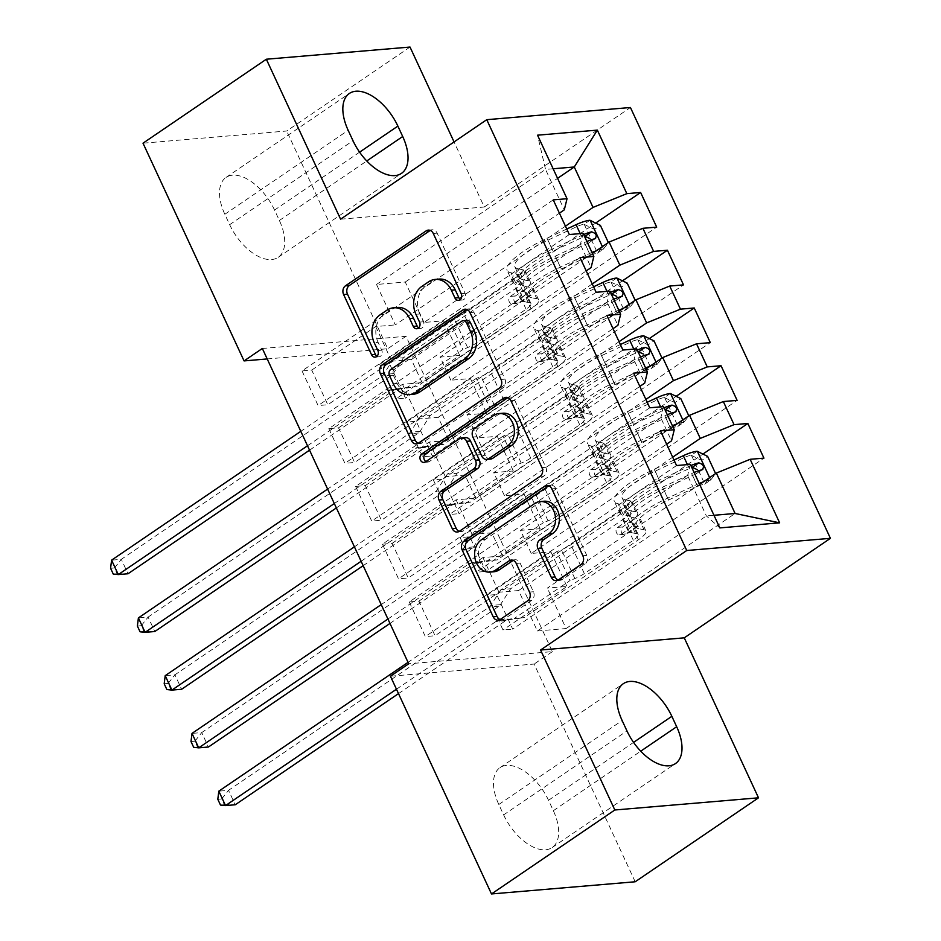 <?xml version="1.0" encoding="UTF-8"?>
<svg xmlns="http://www.w3.org/2000/svg" width="941" height="941" viewBox="0 0 941 941"><rect width="100%" height="100%" fill="white"/><g stroke="black" fill="none" stroke-linecap="round" stroke-linejoin="round"><path stroke-width="0.71" stroke-dasharray="4.71 3.53" d="M460.361 299.485A4.517 3.635 -94.8 0 0 462.36 300.026A4.517 3.635 -94.8 0 0 463.831 299.497A4.517 3.635 -94.8 0 0 465.125 293.392L437.165 233.156A6.446 5.187 -94.8 0 0 432.142 229.792A6.446 5.187 -94.8 0 0 430.237 230.427M376.965 356.263A4.517 3.635 -94.8 0 0 378.976 356.804A4.517 3.635 -94.8 0 0 380.435 356.274A4.517 3.635 -94.8 0 0 381.728 350.17L378.106 342.371L374.224 342.7M418.663 327.88A4.517 3.635 -94.8 0 0 420.662 328.409A4.517 3.635 -94.8 0 0 422.133 327.88A4.517 3.635 -94.8 0 0 423.426 321.775L419.804 313.988L415.922 314.318M633.669 373.142L382.446 544.169L392.15 543.345L408.241 577.997L472.182 534.464L491.79 532.806L502.518 555.896L666.64 444.164M382.446 544.169L398.525 578.821L408.241 577.997M645.879 399.431L504.447 495.719L524.055 494.049L460.114 537.593L469.818 536.77L485.897 571.422L737.121 400.384M460.114 537.593L476.193 572.246L485.897 571.422M580.056 257.634L328.832 428.661L338.537 427.849L354.616 462.49L418.569 418.957L438.177 417.298L448.904 440.4L613.026 328.668M328.832 428.661L344.912 463.313L354.616 462.49M592.254 283.935L450.833 380.211L470.441 378.553L406.488 422.086L416.204 421.262L432.284 455.915L683.507 284.888M406.488 422.086L422.58 456.738L432.284 455.915M262.339 348.464L406.018 336.29L552.391 651.619L408.712 663.793M565.447 226.181L424.026 322.457L443.634 320.799L379.682 364.332L389.398 363.508L405.477 398.161L656.7 227.134M379.682 364.332L395.773 398.984L405.477 398.161M553.249 199.88L302.026 370.919L311.73 370.095L327.809 404.748L391.762 361.203L411.37 359.544L422.097 382.646L586.219 270.914M302.026 370.919L318.105 405.571L327.809 404.748M619.072 341.677L477.64 437.965L497.248 436.306L433.307 479.839L443.011 479.016L459.09 513.668L710.314 342.63M433.307 479.839L449.386 514.492L459.09 513.668M606.863 315.388L355.639 486.415L365.343 485.591L381.423 520.244L445.375 476.711L464.983 475.052L475.711 498.154L639.833 386.422M355.639 486.415L371.719 521.067L381.423 520.244M672.686 457.185L531.253 553.461L550.861 551.802L486.92 595.335L496.625 594.524L512.704 629.164L763.939 458.138M486.92 595.335L503 629.988L512.704 629.164M660.476 430.884L409.253 601.922L418.957 601.099L435.048 635.751L498.989 592.218L518.597 590.548L537.37 630.976L706.373 515.915L713.972 515.28M409.253 601.922L425.332 636.575L435.048 635.751M491.79 532.806L660.805 417.745L671.521 440.847M663.534 406.618L660.805 417.745M699.657 484.427L547.333 588.113L566.952 586.455L503 629.988M537.37 630.976L566.106 628.541L547.333 588.113M566.106 628.541L735.109 513.48M464.983 475.052L633.987 359.991L644.714 383.093M636.728 348.864L633.987 359.991M531.253 553.461L520.526 530.371L540.146 528.701L476.193 572.246M672.85 426.673L520.526 530.371M438.177 417.298L607.18 302.237L617.908 325.339M609.921 291.122L607.18 302.237M504.447 495.719L493.719 472.617L513.339 470.959L449.386 514.492M646.044 368.919L493.719 472.617M411.37 359.544L580.374 244.484L591.101 267.585M583.114 233.368L580.374 244.484M477.64 437.965L466.912 414.863L486.532 413.205L422.58 456.738M619.225 311.165L466.912 414.863M424.026 322.457L405.253 282.029L376.518 284.464L395.291 324.892L559.413 213.16M376.518 284.464L545.533 169.415L564.294 209.843M553.132 168.768L545.533 169.415L537.546 135.186M450.833 380.211L440.106 357.11L459.714 355.451L395.773 398.984M592.418 253.423L440.106 357.11M503.635 814.894A42.027 22.713 55.8 0 0 552.144 847.535A42.027 22.713 55.8 0 0 553.343 810.683L548.521 800.285A42.027 22.713 55.8 0 0 500.012 767.644A42.027 22.713 55.8 0 0 498.812 804.496L503.635 814.894L626.965 730.934M635.187 881.776L534.123 664.052L390.433 676.226M410.017 47.05L286.687 131.011L143.008 143.185M552.391 651.619L534.123 664.052M406.018 336.29L387.751 348.735L286.687 131.011M340.595 219.194L484.274 207.02L454.068 141.938M484.274 207.02L630.435 107.509M274.549 210.066A42.027 22.713 55.8 0 0 226.04 177.426A42.027 22.713 55.8 0 0 224.84 214.277L229.663 224.676A42.027 22.713 55.8 0 0 278.171 257.316A42.027 22.713 55.8 0 0 279.371 220.465L274.549 210.066L359.603 152.16M267.209 358.944L387.751 348.735M518.597 590.548L687.612 475.499L706.373 515.915L719.83 527.901M405.253 282.029L557.578 178.343M550.861 551.802L566.952 586.455M524.055 494.049L540.146 528.701M497.248 436.306L513.339 470.959M470.441 378.553L486.532 413.205M443.634 320.799L459.714 355.451M311.73 370.095L375.682 326.562L395.291 324.892M375.682 326.562L391.762 361.203M338.537 427.849L402.489 384.304L422.097 382.646M402.489 384.304L418.569 418.957M365.343 485.591L429.296 442.058L448.904 440.4M429.296 442.058L445.375 476.711M392.15 543.345L456.103 499.812L475.711 498.154M456.103 499.812L472.182 534.464M418.957 601.099L482.909 557.566L502.518 555.896M482.909 557.566L498.989 592.218M690.341 464.372L687.612 475.499M389.398 363.508L595.688 223.064M569.329 234.532L318.105 405.571M416.204 421.262L622.495 280.818M596.135 292.286L344.912 463.313M443.011 479.016L649.302 338.572M622.942 350.04L371.719 521.067M469.818 536.77L676.12 396.326M649.749 407.782L398.525 578.821M496.625 594.524L702.927 454.068M676.555 465.536L425.332 636.575M439.141 279.089A20.631 16.609 -94.8 0 0 432.46 281.5L428.578 281.829M419.804 313.988A20.631 16.609 -94.8 0 1 425.732 286.076L432.46 281.5M397.443 307.472A20.631 16.609 -94.8 0 0 390.762 309.883L386.88 310.212M378.106 342.371A20.631 16.609 -94.8 0 1 384.034 314.459L390.762 309.883M418.298 443.246A6.446 5.187 -94.8 0 0 420.274 443.552A6.446 5.187 -94.8 0 0 422.368 442.799L503.07 387.857A6.446 5.187 -94.8 0 0 504.917 379.129L473.876 312.236A6.446 5.187 -94.8 0 0 468.841 308.871A6.446 5.187 -94.8 0 0 466.948 309.507M466.971 320.387A4.517 3.635 -94.8 0 0 465.513 320.916L461.631 321.246M413.275 394.255A20.631 16.609 -94.8 0 1 397.184 383.469L393.373 375.247A4.517 3.635 -94.8 0 1 394.667 369.143L465.513 320.916M507.858 397.655A6.446 5.187 -94.8 0 1 509.763 397.02A6.446 5.187 -94.8 0 1 514.786 400.384L545.839 467.277L541.957 467.606M459.208 531.394A6.446 5.187 -94.8 0 0 461.196 531.7A6.446 5.187 -94.8 0 0 463.278 530.947L543.98 476.005A6.446 5.187 -94.8 0 0 545.839 467.277M465.466 437.612A6.446 5.187 -94.8 0 0 463.384 438.365L429.308 461.56L425.426 461.89M425.885 461.584A4.517 3.635 -94.8 0 0 427.849 462.09A4.517 3.635 -94.8 0 0 429.308 461.56M502.929 413.228A17.244 13.88 -94.8 0 0 497.342 415.252L493.46 415.581M490.614 459.067A6.446 5.187 -94.8 0 1 485.591 455.703L476.781 436.706A6.446 5.187 -94.8 0 1 478.628 427.99L497.342 415.252M544.074 501.224A17.244 13.88 -94.8 0 0 538.487 503.247L534.606 503.576M493.849 571.763A17.244 13.88 -94.8 0 1 479.181 559.354A17.244 13.88 -94.8 0 1 485.356 539.416L538.487 503.247M500.13 619.543A6.446 5.187 -94.8 0 0 502.118 619.848A6.446 5.187 -94.8 0 0 504.2 619.096L531.547 600.476A6.446 5.187 -94.8 0 0 533.406 591.748L520.114 563.118A6.446 5.187 -94.8 0 0 515.08 559.754A6.446 5.187 -94.8 0 0 513.186 560.389M558.189 580.009A6.446 5.187 -94.8 0 0 560.177 580.315A6.446 5.187 -94.8 0 0 562.259 579.562L584.902 564.153A6.446 5.187 -94.8 0 0 586.761 555.425L555.708 488.532A6.446 5.187 -94.8 0 0 550.673 485.168A6.446 5.187 -94.8 0 0 548.779 485.803M589.936 220.253L583.996 224.299A8.869 2.176 155.1 0 0 577.033 226.546L547.956 240.131A41.698 10.222 155.1 0 0 514.845 266.774A41.698 10.222 155.1 0 0 518.103 268.797L523.196 279.771L528.513 280.865A23.972 5.881 -24.9 0 1 530.383 282.029A23.972 5.881 -24.9 0 1 522.82 290.922L515.409 295.968A3.94 3.176 -94.8 0 0 514.28 301.296A3.94 3.176 -94.8 0 0 517.35 303.355A3.94 3.176 -94.8 0 0 518.632 302.896L526.031 297.85A23.972 5.881 155.1 0 0 533.606 288.958A23.972 5.881 155.1 0 0 531.724 287.793L526.419 286.699L531.512 297.674L536.817 298.767A23.972 5.881 -24.9 0 1 538.699 299.932A23.972 5.881 -24.9 0 1 531.124 308.824L416.839 386.633L407.124 387.457L462.854 349.511L449.457 320.646L454.209 318.705A14.268 3.493 155.1 0 0 463.701 313.718L512.68 280.371A15.432 3.788 -24.9 0 0 517.55 274.654A15.432 3.788 -24.9 0 0 516.338 273.902L511.034 272.808A50.238 12.315 155.1 0 1 507.093 270.373L512.186 281.347A50.238 12.315 155.1 0 0 516.127 283.782L511.034 272.808M591.971 252.447A17.409 4.27 155.1 0 0 589.466 253.564L560.401 267.15A50.238 12.315 155.1 0 0 520.502 299.25A50.238 12.315 155.1 0 0 524.431 301.685L519.338 290.71L524.655 291.804A15.432 3.788 -24.9 0 1 525.854 292.557A15.432 3.788 -24.9 0 1 520.985 298.273L513.586 303.32A3.94 3.176 85.2 0 1 512.304 303.778A3.94 3.176 85.2 0 1 509.234 301.72A3.94 3.176 85.2 0 1 510.363 296.391L517.773 291.345A15.432 3.788 155.1 0 0 522.643 285.629A15.432 3.788 155.1 0 0 521.432 284.876L516.127 283.782M518.103 268.797L523.419 269.891A23.972 5.881 -24.9 0 1 525.29 271.055A23.972 5.881 -24.9 0 1 517.726 279.947L403.43 357.756L393.22 373.659A6.563 5.281 85.2 0 1 391.715 375.236L121.307 559.33L111.591 560.154M449.457 320.646L393.726 358.58L403.43 357.756M566.776 229.028L546.992 238.273A50.238 12.315 155.1 0 0 507.093 270.373M597.406 253.176L603.346 249.13L608.427 242.696L602.499 246.73L597.406 253.176A8.869 2.176 155.1 0 0 590.43 255.423L561.365 269.008A41.698 10.222 155.1 0 0 528.242 295.65A41.698 10.222 155.1 0 0 531.512 297.674M603.346 249.13A17.409 4.27 155.1 0 0 596.218 250.835M524.431 301.685L529.748 302.779A15.432 3.788 -24.9 0 1 530.947 303.531A15.432 3.788 -24.9 0 1 526.078 309.248L477.111 342.595A14.268 3.493 -24.9 0 1 467.618 347.582L462.854 349.511M602.499 246.73L594.453 229.416L600.393 225.369M583.996 224.299L594.453 229.416M583.667 234.544A17.409 4.27 155.1 0 0 581.162 235.65L552.085 249.247A50.238 12.315 155.1 0 0 512.186 281.347M523.196 279.771A41.698 10.222 -24.9 0 1 519.938 277.748A41.698 10.222 -24.9 0 1 553.049 251.106L582.126 237.52A8.869 2.176 -24.9 0 1 584.561 236.485M309.554 450.174L398.408 389.68A6.563 5.281 85.2 0 1 400.313 388.927L416.839 386.633M117.143 573.728L128 573.763L121.307 559.33L114.461 567.952L117.143 573.728L113.261 574.057M519.338 290.71A50.238 12.315 -24.9 0 1 515.409 288.275A50.238 12.315 -24.9 0 1 555.308 256.175L584.373 242.59A17.409 4.27 -24.9 0 1 586.878 241.472M595.606 238.426L588.207 243.26A8.869 2.176 155.1 0 0 585.337 244.448L556.272 258.034A41.698 10.222 155.1 0 0 523.149 284.676A41.698 10.222 155.1 0 0 526.419 286.699M393.726 358.58L383.516 374.483A6.563 5.281 85.2 0 1 381.999 376.059L300.802 431.331M307.507 445.775L388.704 390.491A6.563 5.281 85.2 0 1 390.609 389.75L407.124 387.457M110.579 568.282L114.461 567.952M616.743 278.007L610.803 282.041A8.869 2.176 155.1 0 0 603.84 284.3L574.763 297.885A41.698 10.222 155.1 0 0 541.651 324.527A41.698 10.222 155.1 0 0 544.91 326.551L550.003 337.525L555.319 338.619A23.972 5.881 -24.9 0 1 557.19 339.783A23.972 5.881 -24.9 0 1 549.626 348.676L542.216 353.71A3.94 3.176 -94.8 0 0 541.087 359.039A3.94 3.176 -94.8 0 0 544.157 361.109A3.94 3.176 -94.8 0 0 545.439 360.638L552.837 355.604A23.972 5.881 155.1 0 0 560.413 346.711A23.972 5.881 155.1 0 0 558.531 345.547L553.226 344.453L558.319 355.427L563.624 356.521A23.972 5.881 -24.9 0 1 565.506 357.686A23.972 5.881 -24.9 0 1 557.931 366.578L443.646 444.387L433.93 445.211L489.661 407.265L476.264 378.388L481.027 376.459A14.268 3.493 155.1 0 0 490.508 371.472L539.487 338.125A15.432 3.788 -24.9 0 0 544.357 332.396A15.432 3.788 -24.9 0 0 543.145 331.655L537.84 330.562A50.238 12.315 155.1 0 1 533.9 328.115L538.993 339.089A50.238 12.315 155.1 0 0 542.933 341.536L537.84 330.562M618.778 310.201A17.409 4.27 155.1 0 0 616.273 311.306L587.208 324.892A50.238 12.315 155.1 0 0 547.309 356.992A50.238 12.315 155.1 0 0 551.238 359.438L546.145 348.464L551.461 349.558A15.432 3.788 -24.9 0 1 552.661 350.299A15.432 3.788 -24.9 0 1 547.791 356.027L540.393 361.073A3.94 3.176 85.2 0 1 539.111 361.532A3.94 3.176 85.2 0 1 536.041 359.474A3.94 3.176 85.2 0 1 537.17 354.145L544.58 349.099A15.432 3.788 155.1 0 0 549.45 343.371A15.432 3.788 155.1 0 0 548.238 342.63L542.933 341.536M544.91 326.551L550.226 327.644A23.972 5.881 -24.9 0 1 552.096 328.809A23.972 5.881 -24.9 0 1 544.533 337.701L430.237 415.51L420.027 431.413A6.563 5.281 85.2 0 1 418.522 432.989L148.113 617.084L138.398 617.908M476.264 378.388L420.533 416.334L430.237 415.51M593.583 286.782L573.798 296.027A50.238 12.315 155.1 0 0 533.9 328.115M624.212 310.918L630.152 306.884L635.234 300.45L629.306 304.484L624.212 310.918A8.869 2.176 155.1 0 0 617.237 313.165L588.172 326.762A41.698 10.222 155.1 0 0 555.049 353.404A41.698 10.222 155.1 0 0 558.319 355.427M630.152 306.884A17.409 4.27 155.1 0 0 623.024 308.589M551.238 359.438L556.554 360.532A15.432 3.788 -24.9 0 1 557.754 361.273A15.432 3.788 -24.9 0 1 552.885 367.002L503.917 400.337A14.268 3.493 -24.9 0 1 494.425 405.324L489.661 407.265M629.306 304.484L621.26 287.158L627.2 283.123M610.803 282.041L621.26 287.158M610.474 292.298A17.409 4.27 155.1 0 0 607.968 293.404L578.891 306.989A50.238 12.315 155.1 0 0 538.993 339.089M550.003 337.525A41.698 10.222 -24.9 0 1 546.745 335.502A41.698 10.222 -24.9 0 1 579.856 308.86L608.933 295.262A8.869 2.176 -24.9 0 1 611.368 294.239M336.36 507.928L425.214 447.422A6.563 5.281 85.2 0 1 427.12 446.681L443.646 444.387M143.949 631.482L154.806 631.517L148.113 617.084L141.268 625.706L143.949 631.482L140.068 631.799M546.145 348.464A50.238 12.315 -24.9 0 1 542.216 346.017A50.238 12.315 -24.9 0 1 582.114 313.929L611.18 300.332A17.409 4.27 -24.9 0 1 613.685 299.226M622.413 296.18L615.014 301.014A8.869 2.176 155.1 0 0 612.144 302.202L583.079 315.788A41.698 10.222 155.1 0 0 549.956 342.43A41.698 10.222 155.1 0 0 553.226 344.453M420.533 416.334L410.323 432.237A6.563 5.281 85.2 0 1 408.806 433.813L327.609 489.085M334.314 503.529L415.51 448.245A6.563 5.281 85.2 0 1 417.416 447.504L433.93 445.211M137.386 626.036L141.268 625.706M643.55 335.749L637.61 339.795A8.869 2.176 155.1 0 0 630.646 342.042L601.57 355.639A41.698 10.222 155.1 0 0 568.458 382.281A41.698 10.222 155.1 0 0 571.716 384.304L576.809 395.279L582.126 396.373A23.972 5.881 -24.9 0 1 583.996 397.525A23.972 5.881 -24.9 0 1 576.433 406.418L569.023 411.464A3.94 3.176 -94.8 0 0 567.894 416.792A3.94 3.176 -94.8 0 0 570.964 418.851A3.94 3.176 -94.8 0 0 572.246 418.392L579.644 413.358A23.972 5.881 155.1 0 0 587.219 404.465A23.972 5.881 155.1 0 0 585.337 403.301L580.032 402.207L585.126 413.181L590.43 414.275A23.972 5.881 -24.9 0 1 592.312 415.44A23.972 5.881 -24.9 0 1 584.737 424.32L470.453 502.129L460.749 502.953L516.468 465.019L503.07 436.142L507.834 434.201A14.268 3.493 155.1 0 0 517.315 429.214L566.294 395.879A15.432 3.788 -24.9 0 0 571.163 390.15A15.432 3.788 -24.9 0 0 569.952 389.409L564.647 388.315A50.238 12.315 155.1 0 1 560.707 385.869L565.8 396.843A50.238 12.315 155.1 0 0 569.74 399.278L564.647 388.315M645.585 367.955A17.409 4.27 155.1 0 0 643.091 369.06L614.014 382.646A50.238 12.315 155.1 0 0 574.116 414.746A50.238 12.315 155.1 0 0 578.045 417.181L572.951 406.218L578.268 407.312A15.432 3.788 -24.9 0 1 579.468 408.053A15.432 3.788 -24.9 0 1 574.598 413.781L567.2 418.827A3.94 3.176 85.2 0 1 565.917 419.286A3.94 3.176 85.2 0 1 562.847 417.228A3.94 3.176 85.2 0 1 563.977 411.887L571.387 406.853A15.432 3.788 155.1 0 0 576.257 401.125A15.432 3.788 155.1 0 0 575.045 400.372L569.74 399.278M571.716 384.304L577.033 385.398A23.972 5.881 -24.9 0 1 578.903 386.563A23.972 5.881 -24.9 0 1 571.34 395.455L457.044 473.264L446.834 489.155A6.563 5.281 85.2 0 1 445.328 490.743L174.92 674.826L165.204 675.65M503.07 436.142L447.34 474.076L457.044 473.264M620.39 344.524L600.605 353.769A50.238 12.315 155.1 0 0 560.707 385.869M651.019 368.672L656.959 364.626L662.041 358.192L656.112 362.238L651.019 368.672A8.869 2.176 155.1 0 0 644.044 370.919L614.979 384.504A41.698 10.222 155.1 0 0 581.856 411.158A41.698 10.222 155.1 0 0 585.126 413.181M656.959 364.626A17.409 4.27 155.1 0 0 649.831 366.331M578.045 417.181L583.361 418.275A15.432 3.788 -24.9 0 1 584.573 419.027A15.432 3.788 -24.9 0 1 579.691 424.756L530.724 458.091A14.268 3.493 -24.9 0 1 521.232 463.078L516.468 465.019M656.112 362.238L648.067 344.912L654.007 340.865M637.61 339.795L648.067 344.912M637.28 350.052A17.409 4.27 155.1 0 0 634.775 351.158L605.698 364.743A50.238 12.315 155.1 0 0 565.8 396.843M576.809 395.279A41.698 10.222 -24.9 0 1 573.551 393.244A41.698 10.222 -24.9 0 1 606.663 366.602L635.74 353.016A8.869 2.176 -24.9 0 1 638.174 351.993M363.167 565.67L452.033 505.176A6.563 5.281 85.2 0 1 453.927 504.435L470.453 502.129M170.756 689.224L181.613 689.271L174.92 674.826L168.074 683.448L170.756 689.224L166.875 689.553M572.951 406.218A50.238 12.315 -24.9 0 1 569.023 403.771A50.238 12.315 -24.9 0 1 608.921 371.671L637.986 358.086A17.409 4.27 -24.9 0 1 640.492 356.98M649.219 353.922L641.821 358.756A8.869 2.176 155.1 0 0 638.951 359.944L609.886 373.542A41.698 10.222 155.1 0 0 576.762 400.184A41.698 10.222 155.1 0 0 580.032 402.207M447.34 474.076L437.13 489.979A6.563 5.281 85.2 0 1 435.612 491.567L354.416 546.839M361.121 561.271L442.317 505.999A6.563 5.281 85.2 0 1 444.223 505.258L460.749 502.953M164.193 683.778L168.074 683.448M670.357 393.503L664.417 397.549A8.869 2.176 155.1 0 0 657.453 399.796L628.376 413.381A41.698 10.222 155.1 0 0 595.265 440.023A41.698 10.222 155.1 0 0 598.523 442.047L603.616 453.021L608.933 454.115A23.972 5.881 -24.9 0 1 610.803 455.279A23.972 5.881 -24.9 0 1 603.24 464.172L595.829 469.218A3.94 3.176 -94.8 0 0 594.7 474.546A3.94 3.176 -94.8 0 0 597.77 476.605A3.94 3.176 -94.8 0 0 599.052 476.146L606.451 471.1A23.972 5.881 155.1 0 0 614.026 462.207A23.972 5.881 155.1 0 0 612.144 461.055L606.839 459.961L611.932 470.923L617.237 472.017A23.972 5.881 -24.9 0 1 619.119 473.182A23.972 5.881 -24.9 0 1 611.544 482.074L497.26 559.883L487.556 560.707L543.275 522.773L529.877 493.896L534.641 491.955A14.268 3.493 155.1 0 0 544.121 486.968L593.101 453.633A15.432 3.788 -24.9 0 0 597.97 447.904A15.432 3.788 -24.9 0 0 596.759 447.151L591.454 446.058A50.238 12.315 155.1 0 1 587.513 443.623L592.607 454.597A50.238 12.315 155.1 0 0 596.547 457.032L591.454 446.058M672.392 425.697A17.409 4.27 155.1 0 0 669.898 426.814L640.821 440.4A50.238 12.315 155.1 0 0 600.923 472.5A50.238 12.315 155.1 0 0 604.851 474.934L599.758 463.96L605.075 465.054A15.432 3.788 -24.9 0 1 606.286 465.807A15.432 3.788 -24.9 0 1 601.405 471.535L594.006 476.569A3.94 3.176 85.2 0 1 592.724 477.04A3.94 3.176 85.2 0 1 589.654 474.97A3.94 3.176 85.2 0 1 590.783 469.641L598.194 464.607A15.432 3.788 155.1 0 0 603.063 458.879A15.432 3.788 155.1 0 0 601.852 458.126L596.547 457.032M598.523 442.047L603.84 443.152A23.972 5.881 -24.9 0 1 605.71 444.305A23.972 5.881 -24.9 0 1 598.147 453.197L483.85 531.006L473.641 546.909A6.563 5.281 85.2 0 1 472.135 548.485L201.727 732.58L192.011 733.404M529.877 493.896L474.146 531.83L483.85 531.006M647.196 402.278L627.412 411.523A50.238 12.315 155.1 0 0 587.513 443.623M677.826 426.426L683.766 422.38L688.859 415.946L682.919 419.992L677.826 426.426A8.869 2.176 155.1 0 0 670.851 428.673L641.786 442.258A41.698 10.222 155.1 0 0 608.662 468.9A41.698 10.222 155.1 0 0 611.932 470.923M683.766 422.38A17.409 4.27 155.1 0 0 676.638 424.085M604.851 474.934L610.168 476.028A15.432 3.788 -24.9 0 1 611.379 476.781A15.432 3.788 -24.9 0 1 606.498 482.51L557.531 515.844A14.268 3.493 -24.9 0 1 548.038 520.832L543.275 522.773M682.919 419.992L674.873 402.666L680.813 398.619M664.417 397.549L674.873 402.666M664.087 407.794A17.409 4.27 155.1 0 0 661.582 408.912L632.505 422.497A50.238 12.315 155.1 0 0 592.607 454.597M603.616 453.021A41.698 10.222 -24.9 0 1 600.358 450.998A41.698 10.222 -24.9 0 1 633.469 424.356L662.546 410.77A8.869 2.176 -24.9 0 1 664.981 409.735M389.974 623.424L478.84 562.93A6.563 5.281 85.2 0 1 480.733 562.189L497.26 559.883M197.563 746.978L208.42 747.025L201.727 732.58L194.881 741.202L197.563 746.978L193.681 747.307M599.758 463.96A50.238 12.315 -24.9 0 1 595.829 461.525A50.238 12.315 -24.9 0 1 635.728 429.425L664.805 415.84A17.409 4.27 -24.9 0 1 667.298 414.734M676.026 411.676L668.628 416.51A8.869 2.176 155.1 0 0 665.758 417.698L636.692 431.284A41.698 10.222 155.1 0 0 603.569 457.926A41.698 10.222 155.1 0 0 606.839 459.961M474.146 531.83L463.937 547.733A6.563 5.281 85.2 0 1 462.419 549.309L381.234 604.592M387.927 619.025L469.124 563.753A6.563 5.281 85.2 0 1 471.029 563.012L487.556 560.707M190.999 741.532L194.881 741.202M697.163 451.257L691.223 455.303A8.869 2.176 155.1 0 0 684.26 457.549L655.183 471.135A41.698 10.222 155.1 0 0 622.072 497.777A41.698 10.222 155.1 0 0 625.33 499.8L630.423 510.775L635.74 511.869A23.972 5.881 -24.9 0 1 637.61 513.033A23.972 5.881 -24.9 0 1 630.047 521.926L622.636 526.972A3.94 3.176 -94.8 0 0 621.507 532.3A3.94 3.176 -94.8 0 0 624.577 534.359A3.94 3.176 -94.8 0 0 625.859 533.9L633.258 528.854A23.972 5.881 155.1 0 0 640.833 519.961A23.972 5.881 155.1 0 0 638.951 518.797L633.646 517.703L638.739 528.677L644.044 529.771A23.972 5.881 -24.9 0 1 645.926 530.936A23.972 5.881 -24.9 0 1 638.363 539.828L524.066 617.637L514.362 618.46L570.081 580.526L556.684 551.649L561.448 549.709A14.268 3.493 155.1 0 0 570.928 544.721L619.907 511.386A15.432 3.788 -24.9 0 0 624.777 505.658A15.432 3.788 -24.9 0 0 623.565 504.905L618.261 503.811A50.238 12.315 155.1 0 1 614.32 501.377L619.413 512.351A50.238 12.315 155.1 0 0 623.354 514.786L618.261 503.811M699.198 483.451A17.409 4.27 155.1 0 0 696.705 484.568L667.628 498.154A50.238 12.315 155.1 0 0 627.729 530.254A50.238 12.315 155.1 0 0 631.658 532.688L626.565 521.714L631.882 522.808A15.432 3.788 -24.9 0 1 633.093 523.561A15.432 3.788 -24.9 0 1 628.212 529.289L620.813 534.323A3.94 3.176 85.2 0 1 619.531 534.782A3.94 3.176 85.2 0 1 616.461 532.724A3.94 3.176 85.2 0 1 617.59 527.395L625 522.349A15.432 3.788 155.1 0 0 629.87 516.633A15.432 3.788 155.1 0 0 628.659 515.88L623.354 514.786M625.33 499.8L630.646 500.894A23.972 5.881 -24.9 0 1 632.517 502.059A23.972 5.881 -24.9 0 1 624.953 510.951L510.657 588.76L500.447 604.663A6.563 5.281 85.2 0 1 498.942 606.239L228.534 790.334L218.818 791.158M556.684 551.649L500.953 589.584L510.657 588.76M674.003 460.031L654.218 469.277A50.238 12.315 155.1 0 0 614.32 501.377M704.633 484.18L710.573 480.133L715.666 473.699L709.726 477.746L704.633 484.18A8.869 2.176 155.1 0 0 697.669 486.426L668.592 500.012A41.698 10.222 155.1 0 0 635.469 526.654A41.698 10.222 155.1 0 0 638.739 528.677M710.573 480.133A17.409 4.27 155.1 0 0 703.445 481.839M631.658 532.688L636.975 533.782A15.432 3.788 -24.9 0 1 638.186 534.535A15.432 3.788 -24.9 0 1 633.305 540.252L584.337 573.598A14.268 3.493 -24.9 0 1 574.845 578.586L570.081 580.526M709.726 477.746L701.68 460.42L707.62 456.373M691.223 455.303L701.68 460.42M690.894 465.548A17.409 4.27 155.1 0 0 688.389 466.665L659.312 480.251A50.238 12.315 155.1 0 0 619.413 512.351M630.423 510.775A41.698 10.222 -24.9 0 1 627.165 508.752A41.698 10.222 -24.9 0 1 660.276 482.11L689.353 468.524A8.869 2.176 -24.9 0 1 691.788 467.489M398.514 693.611L505.646 620.684A6.563 5.281 85.2 0 1 507.54 619.931L524.066 617.637M224.37 804.731L235.238 804.767L228.534 790.334L221.688 798.956L224.37 804.731L220.488 805.061M626.565 521.714A50.238 12.315 -24.9 0 1 622.636 519.279A50.238 12.315 -24.9 0 1 662.535 487.179L691.611 473.594A17.409 4.27 -24.9 0 1 694.105 472.476M702.833 469.43L695.434 474.264A8.869 2.176 155.1 0 0 692.576 475.452L663.499 489.038A41.698 10.222 155.1 0 0 630.376 515.68A41.698 10.222 155.1 0 0 633.646 517.703M500.953 589.584L490.743 605.486A6.563 5.281 85.2 0 1 489.238 607.063L408.041 662.346M396.467 689.224L495.931 621.507A6.563 5.281 85.2 0 1 497.836 620.754L514.362 618.46M217.806 799.285L221.688 798.956M465.125 293.392L461.243 293.721M381.728 350.17L377.847 350.499M423.426 321.775L419.545 322.104M425.732 286.076L421.85 286.405M384.034 314.459L380.152 314.788M437.165 233.156L433.283 233.486M503.07 387.857L499.189 388.186M422.368 442.799L418.486 443.117M473.876 312.236L469.982 312.565M504.917 379.129L501.035 379.458M394.667 369.143L390.786 369.472M393.373 375.247L389.492 375.577M397.184 383.469L393.303 383.799M514.786 400.384L510.904 400.713M543.98 476.005L540.099 476.334M463.278 530.947L459.396 531.265M463.384 438.365L459.502 438.694M478.628 427.99L474.746 428.32M476.781 436.706L472.888 437.036M485.591 455.703L481.71 456.032M485.356 539.416L481.474 539.746M520.114 563.118L516.233 563.447M533.406 591.748L529.512 592.077M531.547 600.476L527.666 600.805M504.2 619.096L500.318 619.413M555.708 488.532L551.826 488.861M586.761 555.425L582.867 555.755M584.902 564.153L581.02 564.482M562.259 579.562L558.378 579.891M224.84 214.277L348.17 130.317M279.371 220.465L366.778 160.958M229.663 224.676L352.993 140.715M553.343 810.683L640.75 751.177M498.812 804.496L622.142 720.535M548.521 800.285L633.575 742.378M510.363 296.391L515.409 295.968M603.475 248.965L602.393 246.636M584.267 224.417L597.535 253.011M552.085 249.247L546.992 238.273M547.956 240.131L553.049 251.106M517.773 291.345L512.68 280.371M477.111 342.595L463.701 313.718M526.078 309.248L520.985 298.273M517.726 279.947L522.82 290.922M526.031 297.85L531.124 308.824M521.432 284.876L516.338 273.902M529.748 302.779L524.655 291.804M523.419 269.891L528.513 280.865M531.724 287.793L536.817 298.767M560.401 267.15L555.308 256.175M556.272 258.034L561.365 269.008M581.162 235.65L580.209 233.615M577.033 226.546L582.126 237.52M589.466 253.564L584.373 242.59M585.337 244.448L590.43 255.423M467.618 347.582L454.209 318.705M393.22 373.659L383.516 374.483M391.715 375.236L381.999 376.059M398.408 389.68L388.704 390.491M400.313 388.927L390.609 389.75M588.207 243.26L594.771 238.779M513.586 303.32L518.632 302.896M537.17 354.145L542.216 353.71M630.282 306.719L629.2 304.378M611.074 282.171L624.342 310.753M578.891 306.989L573.798 296.027M574.763 297.885L579.856 308.86M544.58 349.099L539.487 338.125M503.917 400.337L490.508 371.472M552.885 367.002L547.791 356.027M544.533 337.701L549.626 348.676M552.837 355.604L557.931 366.578M548.238 342.63L543.145 331.655M556.554 360.532L551.461 349.558M550.226 327.644L555.319 338.619M558.531 345.547L563.624 356.521M587.208 324.892L582.114 313.929M583.079 315.788L588.172 326.762M607.968 293.404L607.016 291.369M603.84 284.3L608.933 295.262M616.273 311.306L611.18 300.332M612.144 302.202L617.237 313.165M494.425 405.324L481.027 376.459M420.027 431.413L410.323 432.237M418.522 432.989L408.806 433.813M425.214 447.422L415.51 448.245M427.12 446.681L417.416 447.504M615.014 301.014L621.578 296.533M540.393 361.073L545.439 360.638M563.977 411.887L569.023 411.464M657.089 364.473L656.006 362.132M637.88 339.924L651.148 368.507M605.698 364.743L600.605 353.769M601.57 355.639L606.663 366.602M571.387 406.853L566.294 395.879M530.724 458.091L517.315 429.214M579.691 424.756L574.598 413.781M571.34 395.455L576.433 406.418M579.644 413.358L584.737 424.32M575.045 400.372L569.952 389.409M583.361 418.275L578.268 407.312M577.033 385.398L582.126 396.373M585.337 403.301L590.43 414.275M614.014 382.646L608.921 371.671M609.886 373.542L614.979 384.504M634.775 351.158L633.822 349.111M630.646 342.042L635.74 353.016M643.091 369.06L637.986 358.086M638.951 359.944L644.044 370.919M521.232 463.078L507.834 434.201M446.834 489.155L437.13 489.979M445.328 490.743L435.612 491.567M452.033 505.176L442.317 505.999M453.927 504.435L444.223 505.258M641.821 358.756L648.384 354.286M567.2 418.827L572.246 418.392M590.783 469.641L595.829 469.218M683.895 422.215L682.813 419.886M664.687 397.678L677.955 426.261M632.505 422.497L627.412 411.523M628.376 413.381L633.469 424.356M598.194 464.607L593.101 453.633M557.531 515.844L544.121 486.968M606.498 482.51L601.405 471.535M598.147 453.197L603.24 464.172M606.451 471.1L611.544 482.074M601.852 458.126L596.759 447.151M610.168 476.028L605.075 465.054M603.84 443.152L608.933 454.115M612.144 461.055L617.237 472.017M640.821 440.4L635.728 429.425M636.692 431.284L641.786 442.258M661.582 408.912L660.629 406.865M657.453 399.796L662.546 410.77M669.898 426.814L664.805 415.84M665.758 417.698L670.851 428.673M548.038 520.832L534.641 491.955M473.641 546.909L463.937 547.733M472.135 548.485L462.419 549.309M478.84 562.93L469.124 563.753M480.733 562.189L471.029 563.012M668.628 416.51L675.191 412.04M594.006 476.569L599.052 476.146M617.59 527.395L622.636 526.972M710.702 479.969L709.62 477.64M691.494 455.42L704.762 484.015M659.312 480.251L654.218 469.277M655.183 471.135L660.276 482.11M625 522.349L619.907 511.386M584.337 573.598L570.928 544.721M633.305 540.252L628.212 529.289M624.953 510.951L630.047 521.926M633.258 528.854L638.363 539.828M628.659 515.88L623.565 504.905M636.975 533.782L631.882 522.808M630.646 500.894L635.74 511.869M638.951 518.797L644.044 529.771M667.628 498.154L662.535 487.179M663.499 489.038L668.592 500.012M688.389 466.665L687.436 464.619M684.26 457.549L689.353 468.524M696.705 484.568L691.611 473.594M692.576 475.452L697.669 486.426M574.845 578.586L561.448 549.709M500.447 604.663L490.743 605.486M498.942 606.239L489.238 607.063M505.646 620.684L495.931 621.507M507.54 619.931L497.836 620.754M695.434 474.264L702.01 469.794M620.813 534.323L625.859 533.9M420.662 328.409L416.781 328.738M378.976 356.804L375.083 357.133M432.142 229.792L428.249 230.122M462.36 300.026L458.479 300.355M420.274 443.552L416.392 443.881M468.841 308.871L464.96 309.201M461.196 531.7L457.314 532.03M427.849 462.09L423.968 462.419M509.763 397.02L505.882 397.349M515.08 559.754L511.198 560.083M502.118 619.848L498.224 620.178M550.673 485.168L546.792 485.497M560.177 580.315L556.296 580.644M226.04 177.426L349.37 93.465M278.171 257.316L401.501 173.356M552.144 847.535L675.473 763.574M500.012 767.644L623.342 683.684M514.845 266.774L519.938 277.748M522.643 285.629L517.55 274.654M530.947 303.531L525.854 292.557M530.383 282.029L525.29 271.055M538.699 299.932L533.606 288.958M515.409 288.275L520.502 299.25M523.149 284.676L528.242 295.65M512.304 303.778L517.35 303.355M541.651 324.527L546.745 335.502M549.45 343.371L544.357 332.396M557.754 361.273L552.661 350.299M557.19 339.783L552.096 328.809M565.506 357.686L560.413 346.711M542.216 346.017L547.309 356.992M549.956 342.43L555.049 353.404M539.111 361.532L544.157 361.109M568.458 382.281L573.551 393.244M576.257 401.125L571.163 390.15M584.573 419.027L579.468 408.053M583.996 397.525L578.903 386.563M592.312 415.44L587.219 404.465M569.023 403.771L574.116 414.746M576.762 400.184L581.856 411.158M565.917 419.286L570.964 418.851M595.265 440.023L600.358 450.998M603.063 458.879L597.97 447.904M611.379 476.781L606.286 465.807M610.803 455.279L605.71 444.305M619.119 473.182L614.026 462.207M595.829 461.525L600.923 472.5M603.569 457.926L608.662 468.9M592.724 477.04L597.77 476.605M622.072 497.777L627.165 508.752M629.87 516.633L624.777 505.658M638.186 534.535L633.093 523.561M637.61 513.033L632.517 502.059M645.926 530.936L640.833 519.961M622.636 519.279L627.729 530.254M630.376 515.68L635.469 526.654M619.531 534.782L624.577 534.359"/><path stroke-width="1.41" d="M459.937 299.826A4.517 3.635 -94.8 0 0 461.243 293.721L433.283 233.486A6.446 5.187 -94.8 0 0 428.249 230.122A6.446 5.187 -94.8 0 0 426.167 230.874L345.465 285.817A6.446 5.187 -94.8 0 0 343.606 294.533L371.566 354.769A4.517 3.635 -94.8 0 0 375.083 357.133A4.517 3.635 -94.8 0 0 376.553 356.604A4.517 3.635 -94.8 0 0 377.847 350.499L374.224 342.7A20.631 16.609 -94.8 0 1 380.152 314.788L386.88 310.212A20.631 16.609 -94.8 0 1 393.561 307.801A20.631 16.609 -94.8 0 1 409.653 318.587L413.264 326.386A4.517 3.635 -94.8 0 0 416.781 328.738A4.517 3.635 -94.8 0 0 418.251 328.209A4.517 3.635 -94.8 0 0 419.545 322.104L415.922 314.318A20.631 16.609 -94.8 0 1 421.85 286.405L428.578 281.829A20.631 16.609 -94.8 0 1 435.26 279.418A20.631 16.609 -94.8 0 1 451.339 290.204L454.962 297.991A4.517 3.635 -94.8 0 0 458.479 300.355A4.517 3.635 -94.8 0 0 459.937 299.826M551.261 577.28A6.446 5.187 -94.8 0 0 556.296 580.644A6.446 5.187 -94.8 0 0 558.378 579.891L581.02 564.482A6.446 5.187 -94.8 0 0 582.867 555.755L551.826 488.861A6.446 5.187 -94.8 0 0 546.792 485.497A6.446 5.187 -94.8 0 0 544.71 486.25L464.007 541.193A6.446 5.187 -94.8 0 0 462.149 549.909L493.202 616.802A6.446 5.187 -94.8 0 0 498.224 620.178A6.446 5.187 -94.8 0 0 500.318 619.413L527.666 600.805A6.446 5.187 -94.8 0 0 529.512 592.077L516.233 563.447A6.446 5.187 -94.8 0 0 511.198 560.083A6.446 5.187 -94.8 0 0 509.116 560.836L495.554 570.07A17.244 13.88 -94.8 0 1 489.967 572.093A17.244 13.88 -94.8 0 1 475.299 559.683A17.244 13.88 -94.8 0 1 481.474 539.746L534.606 503.576A17.244 13.88 -94.8 0 1 540.193 501.553A17.244 13.88 -94.8 0 1 554.849 513.962A17.244 13.88 -94.8 0 1 548.685 533.9L539.828 539.922A6.446 5.187 -94.8 0 0 537.97 548.65L551.261 577.28L555.143 576.951A6.446 5.187 -94.8 0 0 558.189 580.009M614.826 809.989L758.505 797.815L684.26 637.845L540.569 650.019L614.826 809.989L491.496 893.95L390.433 676.226L408.712 663.793L262.339 348.464L244.072 360.909L267.209 358.944M540.569 650.019L686.742 550.509L486.756 119.683L630.435 107.509L830.421 538.334L686.742 550.509M454.068 141.938L410.017 47.05L266.338 59.224L340.595 219.194L486.756 119.683M266.338 59.224L143.008 143.185L244.072 360.909M499.189 388.186A6.446 5.187 -94.8 0 0 501.035 379.458L469.982 312.565A6.446 5.187 -94.8 0 0 464.96 309.201A6.446 5.187 -94.8 0 0 462.878 309.954L382.175 364.896A6.446 5.187 -94.8 0 0 380.317 373.612L411.37 440.506A6.446 5.187 -94.8 0 0 416.392 443.881A6.446 5.187 -94.8 0 0 418.486 443.117L499.189 388.186M510.904 400.713L541.957 467.606A6.446 5.187 -94.8 0 1 540.099 476.334L459.396 531.265A6.446 5.187 -94.8 0 1 457.314 532.03A6.446 5.187 -94.8 0 1 452.28 528.654L439 500.024A6.446 5.187 -94.8 0 1 440.847 491.308L473.582 469.03A6.446 5.187 -94.8 0 0 475.428 460.302L466.618 441.317A6.446 5.187 -94.8 0 0 461.584 437.941A6.446 5.187 -94.8 0 0 459.502 438.694L425.426 461.89A4.517 3.635 -94.8 0 1 423.968 462.419A4.517 3.635 -94.8 0 1 420.121 459.173A4.517 3.635 -94.8 0 1 421.744 453.962L503.788 398.102A6.446 5.187 -94.8 0 1 505.882 397.349A6.446 5.187 -94.8 0 1 510.904 400.713M595.688 223.064L640.621 192.482L626.835 193.646L597.347 130.117L537.546 135.186L567.035 198.716L553.249 199.88L569.329 234.532L583.114 233.368L593.842 256.47L580.056 257.634L596.135 292.286L609.921 291.122L620.648 314.223L606.863 315.388L622.942 350.04L636.728 348.864L647.455 371.966L633.669 373.142L649.749 407.782L663.534 406.618L674.262 429.719L660.476 430.884L676.555 465.536L690.341 464.372L719.83 527.901L779.63 522.831L735.109 513.48L716.348 473.064L699.657 484.427M640.621 192.482L656.7 227.134L642.915 228.298L653.642 251.4L619.837 265.15L592.254 283.935M622.495 280.818L667.428 250.235L653.642 251.4M667.428 250.235L683.507 284.888L669.721 286.052L680.449 309.154L646.643 322.904L619.072 341.677M649.302 338.572L694.235 307.989L680.449 309.154M694.235 307.989L710.314 342.63L696.528 343.806L707.256 366.908L673.45 380.658L645.879 399.431M676.12 396.326L721.041 365.731L707.256 366.908M721.041 365.731L737.121 400.384L723.335 401.548L734.062 424.65L700.257 438.412L672.686 457.185M702.927 454.068L747.848 423.485L734.062 424.65M747.848 423.485L763.939 458.138L750.153 459.302L779.63 522.831M666.64 444.164L671.521 440.847L674.262 429.719M750.153 459.302L716.348 473.064M639.833 386.422L644.714 383.093L647.455 371.966M700.257 438.412L689.541 415.31L672.85 426.673M723.335 401.548L689.541 415.31M613.026 328.668L617.908 325.339L620.648 314.223M673.45 380.658L662.735 357.556L646.044 368.919M696.528 343.806L662.735 357.556M586.219 270.914L591.101 267.585L593.842 256.47M646.643 322.904L635.916 299.803L619.225 311.165M669.721 286.052L635.916 299.803M559.413 213.16L564.294 209.843L567.035 198.716M619.837 265.15L609.109 242.049L592.418 253.423M642.915 228.298L609.109 242.049M491.496 893.95L635.187 881.776L758.505 797.815M684.26 637.845L830.421 538.334M713.972 515.28L735.109 513.48M557.578 178.343L574.269 166.98L553.132 168.768M626.835 193.646L593.03 207.408L565.447 226.181M593.03 207.408L574.269 166.98L597.347 130.117M397.878 126.106A42.027 22.713 55.8 0 0 349.37 93.465A42.027 22.713 55.8 0 0 348.17 130.317L352.993 140.715A42.027 22.713 55.8 0 0 401.501 173.356A42.027 22.713 55.8 0 0 402.701 136.504L397.878 126.106L359.603 152.16M626.965 730.934A42.027 22.713 55.8 0 0 675.473 763.574A42.027 22.713 55.8 0 0 676.673 726.723L671.85 716.324A42.027 22.713 55.8 0 0 623.342 683.684A42.027 22.713 55.8 0 0 622.142 720.535L626.965 730.934M460.361 299.485A4.517 3.635 -94.8 0 1 458.843 297.662L455.232 289.875A20.631 16.609 -94.8 0 0 439.141 279.089L435.26 279.418M393.561 307.801L397.443 307.472A20.631 16.609 -94.8 0 1 413.534 318.258L417.145 326.056A4.517 3.635 -94.8 0 0 418.663 327.88M430.237 230.427A6.446 5.187 -94.8 0 0 430.049 230.545L349.346 285.488A6.446 5.187 -94.8 0 0 347.5 294.204L375.447 354.439A4.517 3.635 -94.8 0 0 376.965 356.263M466.948 309.507A6.446 5.187 -94.8 0 0 466.76 309.624L386.057 364.567A6.446 5.187 -94.8 0 0 384.199 373.283L415.252 440.176A6.446 5.187 -94.8 0 0 418.298 443.246M466.607 323.081A4.517 3.635 -94.8 0 0 463.09 320.716A4.517 3.635 -94.8 0 0 461.631 321.246L390.786 369.472A4.517 3.635 -94.8 0 0 389.492 375.577L393.303 383.799A20.631 16.609 -94.8 0 0 409.394 394.585A20.631 16.609 -94.8 0 0 416.075 392.174L464.489 359.203A20.631 16.609 -94.8 0 0 470.418 331.303L466.607 323.081L470.488 322.751A4.517 3.635 -94.8 0 0 466.971 320.387L463.09 320.716M409.394 394.585L413.275 394.255A20.631 16.609 -94.8 0 0 419.957 391.844L416.075 392.174M470.488 322.751L474.299 330.973A20.631 16.609 -94.8 0 1 468.383 358.874L419.957 391.844M461.584 437.941L465.466 437.612A6.446 5.187 -94.8 0 1 470.5 440.988L479.31 459.973A6.446 5.187 -94.8 0 1 477.463 468.7L444.728 490.979A6.446 5.187 -94.8 0 0 442.882 499.695L456.162 528.324A6.446 5.187 -94.8 0 0 459.208 531.394M507.858 397.655A6.446 5.187 -94.8 0 0 507.67 397.772L425.626 453.633A4.517 3.635 -94.8 0 0 423.826 457.62A4.517 3.635 -94.8 0 0 425.885 461.584M507.54 445.905A17.244 13.88 -94.8 0 0 513.715 425.967A17.244 13.88 -94.8 0 0 499.048 413.558A17.244 13.88 -94.8 0 0 493.46 415.581L474.746 428.32A6.446 5.187 -94.8 0 0 472.888 437.036L481.71 456.032A6.446 5.187 -94.8 0 0 486.732 459.396A6.446 5.187 -94.8 0 0 488.826 458.643L507.54 445.905L511.422 445.575A17.244 13.88 -94.8 0 0 517.597 425.638A17.244 13.88 -94.8 0 0 502.929 413.228L499.048 413.558M486.732 459.396L490.614 459.067A6.446 5.187 -94.8 0 0 492.708 458.314L488.826 458.643M511.422 445.575L492.708 458.314M540.193 501.553L544.074 501.224A17.244 13.88 -94.8 0 1 558.731 513.633A17.244 13.88 -94.8 0 1 552.567 533.571L543.71 539.593A6.446 5.187 -94.8 0 0 541.863 548.321L555.143 576.951M489.967 572.093L493.849 571.763A17.244 13.88 -94.8 0 0 499.436 569.74L495.554 570.07M513.186 560.389A6.446 5.187 -94.8 0 0 512.998 560.507L499.436 569.74M548.779 485.803A6.446 5.187 -94.8 0 0 548.591 485.921L467.889 540.863A6.446 5.187 -94.8 0 0 466.03 549.579L497.083 616.473A6.446 5.187 -94.8 0 0 500.13 619.543M608.368 242.566L600.393 225.369L589.936 220.253A17.409 4.27 155.1 0 0 576.068 224.687L566.776 229.028M596.218 250.835A17.409 4.27 155.1 0 0 591.971 252.447M300.802 431.331L111.591 560.154L118.295 574.586L128 573.763L309.554 450.174M586.878 241.472A17.409 4.27 -24.9 0 1 594.771 238.779C597.441 235.721 596.371 233.403 591.56 231.851A17.409 4.27 155.1 0 0 583.667 234.544M594.771 238.779L595.606 238.426M584.561 236.485A8.869 2.176 -24.9 0 1 584.984 236.332L589.948 238.602M111.591 560.154L110.579 568.282L113.261 574.057L118.295 574.586L307.507 445.775M635.175 300.308L627.2 283.123L616.743 278.007A17.409 4.27 155.1 0 0 602.875 282.429L593.583 286.782M623.024 308.589A17.409 4.27 155.1 0 0 618.778 310.201M327.609 489.085L138.398 617.908L145.102 632.34L154.806 631.517L336.36 507.928M613.685 299.226A17.409 4.27 -24.9 0 1 621.578 296.533C624.248 293.463 623.177 291.157 618.366 289.605A17.409 4.27 155.1 0 0 610.474 292.298M621.578 296.533L622.413 296.18M611.368 294.239A8.869 2.176 -24.9 0 1 611.791 294.086L616.755 296.344M138.398 617.908L137.386 626.036L140.068 631.799L145.102 632.34L334.314 503.529M661.982 358.062L654.007 340.865L643.55 335.749A17.409 4.27 155.1 0 0 629.682 340.183L620.39 344.524M649.831 366.331A17.409 4.27 155.1 0 0 645.585 367.955M354.416 546.839L165.204 675.65L171.909 690.094L181.613 689.271L363.167 565.67M640.492 356.98A17.409 4.27 -24.9 0 1 648.384 354.286C651.054 351.216 649.984 348.911 645.173 347.358A17.409 4.27 155.1 0 0 637.28 350.052M648.384 354.286L649.219 353.922M638.174 351.993A8.869 2.176 -24.9 0 1 638.598 351.828L643.562 354.098M165.204 675.65L164.193 683.778L166.875 689.553L171.909 690.094L361.121 561.271M688.788 415.816L680.813 398.619L670.357 393.503A17.409 4.27 155.1 0 0 656.489 397.937L647.196 402.278M676.638 424.085A17.409 4.27 155.1 0 0 672.392 425.697M381.234 604.592L192.011 733.404L198.716 747.848L208.42 747.025L389.974 623.424M667.298 414.734A17.409 4.27 -24.9 0 1 675.191 412.04C677.861 408.97 676.791 406.653 671.98 405.112A17.409 4.27 155.1 0 0 664.087 407.794M675.191 412.04L676.026 411.676M664.981 409.735A8.869 2.176 -24.9 0 1 665.405 409.582L670.368 411.852M192.011 733.404L190.999 741.532L193.681 747.307L198.716 747.848L387.927 619.025M715.595 473.57L707.62 456.373L697.163 451.257A17.409 4.27 155.1 0 0 683.295 455.691L674.003 460.031M703.445 481.839A17.409 4.27 155.1 0 0 699.198 483.451M408.041 662.346L218.818 791.158L225.522 805.59L235.238 804.767L398.514 693.611M694.105 472.476A17.409 4.27 -24.9 0 1 702.01 469.794C704.668 466.724 703.597 464.407 698.787 462.854A17.409 4.27 155.1 0 0 690.894 465.548M702.01 469.794L702.833 469.43M691.788 467.489A8.869 2.176 -24.9 0 1 692.211 467.336L697.175 469.606M218.818 791.158L217.806 799.285L220.488 805.061L225.522 805.59L396.467 689.224M455.232 289.875L451.339 290.204M417.145 326.056L413.264 326.386M413.534 318.258L409.653 318.587M375.447 354.439L371.566 354.769M347.5 294.204L343.606 294.533M349.346 285.488L345.465 285.817M430.049 230.545L426.167 230.874M458.843 297.662L454.962 297.991M415.252 440.176L411.37 440.506M384.199 373.283L380.317 373.612M386.057 364.567L382.175 364.896M466.76 309.624L462.878 309.954M468.383 358.874L464.489 359.203M474.299 330.973L470.418 331.303M456.162 528.324L452.28 528.654M442.882 499.695L439 500.024M444.728 490.979L440.847 491.308M477.463 468.7L473.582 469.03M479.31 459.973L475.428 460.302M470.5 440.988L466.618 441.317M425.626 453.633L421.744 453.962M507.67 397.772L503.788 398.102M541.863 548.321L537.97 548.65M543.71 539.593L539.828 539.922M552.567 533.571L548.685 533.9M512.998 560.507L509.116 560.836M497.083 616.473L493.202 616.802M466.03 549.579L462.149 549.909M467.889 540.863L464.007 541.193M548.591 485.921L544.71 486.25M366.778 160.958L402.701 136.504M640.75 751.177L676.673 726.723M633.575 742.378L671.85 716.324M602.393 246.636L590.207 220.382M580.209 233.615L576.068 224.687M584.984 236.332L591.56 231.851M629.2 304.378L617.014 278.124M607.016 291.369L602.875 282.429M611.791 294.086L618.366 289.605M656.006 362.132L643.82 335.878M633.822 349.111L629.682 340.183M638.598 351.828L645.173 347.358M682.813 419.886L670.627 393.632M660.629 406.865L656.489 397.937M665.405 409.582L671.98 405.112M709.62 477.64L697.434 451.386M687.436 464.619L683.295 455.691M692.211 467.336L698.787 462.854"/></g></svg>
